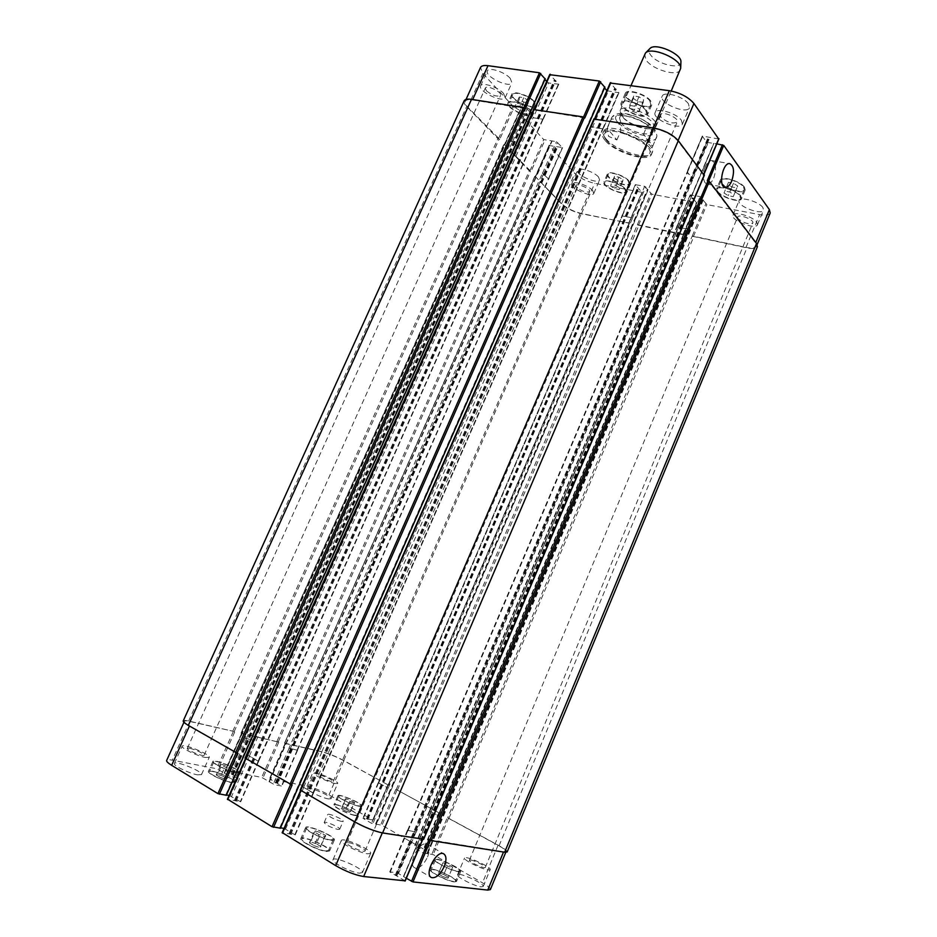 <?xml version="1.0" encoding="UTF-8"?>
<svg xmlns="http://www.w3.org/2000/svg" width="937" height="937" viewBox="0 0 937 937"><rect width="100%" height="100%" fill="white"/><g stroke="black" fill="none" stroke-linecap="round" stroke-linejoin="round"><path stroke-width="0.7" stroke-dasharray="4.68 3.51" d="M605.103 140.386C602.749 137.563 601.941 135.209 602.702 133.323C606.157 121.634 657.61 143.9 651.449 154.406C648.837 162.991 614.555 152.497 605.103 140.386M606.707 140.655C604.529 138.055 603.803 135.877 604.506 134.132C607.703 123.309 655.326 143.911 649.622 153.656C647.233 161.609 615.445 151.864 606.707 140.655M605.852 138.664C615.293 150.798 649.575 161.281 652.187 152.672C658.371 142.119 606.93 119.854 603.463 131.59C602.702 133.487 603.498 135.853 605.852 138.664M427.577 856.957C430.036 850.445 429.802 846.205 426.874 844.26C419.682 840.196 406.998 864.828 414.81 867.791C419.331 868.646 423.583 865.027 427.577 856.957M713.76 177.995C716.723 168.625 716.009 162.815 711.616 160.567C709.192 160.567 707.037 162.733 705.163 167.055L703.441 176.765C703.734 181.274 705.046 183.746 707.388 184.191C709.766 184.214 711.897 182.153 713.76 177.995M643.52 134.19L647.455 125.054L650.524 124.68C653.745 126.917 655.888 130.7 656.954 136.029L652.843 145.903L643.52 134.19C648.498 142.166 651.602 146.067 652.843 145.903M616.897 139.941L620.751 131.075C620.704 124.141 615.234 117.348 611.158 119.386L607.246 128.357L616.897 139.941L608.57 136.357L607.246 128.357M620.962 122.77L619.509 118.109C621.91 110.261 655.104 124.621 651.028 131.754C649.294 137.528 626.935 130.805 620.962 122.77M623.199 117.629L621.758 112.932C624.194 105.003 657.376 119.362 653.265 126.565C652.433 128.252 650.114 128.966 646.319 128.72C638.296 127.701 631.175 124.621 624.944 119.467L623.199 117.629M621.711 116.083L620.06 110.695C622.847 101.606 660.772 118.027 656.052 126.272C655.104 128.205 652.445 129.025 648.099 128.744C638.952 127.584 630.812 124.059 623.702 118.191L621.711 116.083M680.403 69.701C678.06 77.103 652.562 69.842 646.062 60.038L644.633 54.229M680.918 62.111C681.094 70.134 656.556 64.091 650.442 54.709C648.685 52.214 648.474 50.188 649.809 48.654M452.278 868.095L452.653 867.112L448.003 864.441L442.955 862.743L442.533 863.715L452.278 868.095L448.027 878.262L452.653 867.112M448.425 877.219L443.775 874.526L448.003 864.441M443.775 874.526L438.715 872.851L442.955 862.743M438.715 872.851L442.533 863.715M438.27 873.858L442.932 876.575L447.195 866.397M442.932 876.575L448.027 878.262M353.963 803.22L354.701 802.576L350.672 800.292L345.882 798.617L345.109 799.249L353.963 803.22L349.981 812.449L354.701 802.576M350.743 811.77L346.713 809.451L350.672 800.292M346.713 809.451L341.911 807.799L345.882 798.617M341.911 807.799L345.109 799.249M341.115 808.467L345.156 810.798L349.15 801.557M345.156 810.798L349.981 812.449M230.139 769.277L231.486 768.738L227.433 766.337L222.022 764.475L220.64 765.002L230.139 769.277L225.7 779.233L227.07 778.635L231.486 768.738M227.07 778.635L223.018 776.211L227.433 766.337M223.018 776.211L217.595 774.372L222.022 764.475M217.595 774.372L216.189 774.946L220.64 765.002M216.189 774.946L220.254 777.382L224.704 767.415M220.254 777.382L225.7 779.233M324.741 836.565L325.771 835.64L321.051 832.817L315.289 830.908L314.211 831.81L318.943 834.644L324.741 836.565L319.962 847.61L325.771 835.64M321.016 846.626L316.296 843.768L321.051 832.817M316.296 843.768L310.522 841.883L315.289 830.908M310.522 841.883L309.421 842.832L314.211 831.81M309.421 842.832L314.153 845.701L318.943 834.644M314.153 845.701L319.962 847.61M234.906 772.1L238.232 771.947C239.954 769.546 214.526 758.97 213.87 761.816C212.488 763.421 227.679 770.858 234.906 772.1M230.455 782.079C223.205 780.919 208.002 773.435 209.419 771.748C210.134 768.773 235.597 779.35 233.817 781.868L230.455 782.079M235.62 772.521L239.204 772.357C241.055 769.769 213.601 758.338 212.886 761.418C211.387 763.151 227.82 771.186 235.62 772.521M231.17 782.512L234.789 782.278C236.698 779.549 209.209 768.141 208.447 771.35C206.901 773.166 223.334 781.259 231.17 782.512M330.304 839.892L333.279 839.493C335.247 836.518 307.523 824.56 306.704 828.015C305.017 830.077 322.796 839.037 330.304 839.892M325.514 850.972C317.959 850.21 300.18 841.192 301.913 839.025C302.792 835.406 330.562 847.388 328.524 850.503L325.514 850.972M331.136 840.395L334.345 839.95C336.465 836.741 306.528 823.822 305.638 827.558C303.811 829.784 323.031 839.47 331.136 840.395M326.345 851.475L329.59 850.96C331.78 847.598 301.808 834.668 300.847 838.568C298.973 840.899 318.193 850.655 326.345 851.475M457.748 871.246L459.762 870.918C461.414 868.435 436.045 857.015 435.447 859.967C433.936 861.747 451.552 870.672 457.748 871.246M453.485 881.436C447.254 880.944 429.638 871.96 431.196 870.086C431.84 867.006 457.233 878.449 455.523 881.061L453.485 881.436M458.568 871.715L460.735 871.351C462.515 868.681 435.119 856.348 434.475 859.534C432.835 861.454 451.88 871.105 458.568 871.715M454.304 881.904L456.495 881.506C458.334 878.683 430.926 866.327 430.224 869.641C428.537 871.679 447.57 881.389 454.304 881.904M358.695 805.925L361.05 805.761C362.525 803.712 339.253 793.616 338.761 796.099C337.496 797.516 352.581 804.965 358.695 805.925M354.713 815.178C348.552 814.288 333.467 806.804 334.778 805.305C335.305 802.716 358.602 812.812 357.091 814.979L354.713 815.178M359.41 806.324L361.94 806.16C363.533 803.934 338.398 793.042 337.87 795.712C336.5 797.246 352.792 805.293 359.41 806.324M355.416 815.588L357.981 815.366C359.609 813.035 334.462 802.119 333.877 804.918C332.471 806.534 348.775 814.616 355.416 815.588M335.071 783.508L337.695 783.426C339.206 781.376 314.551 770.776 314.082 773.271C312.782 774.676 328.489 782.348 335.071 783.508M320.255 775.157C327.013 777.195 331.335 779.315 333.221 781.493C332.986 783.063 317.584 776.445 318.568 775.192L320.255 775.157M328.383 798.91L331.054 798.734C332.647 796.497 307.945 785.897 307.395 788.579C306.036 790.114 321.742 797.844 328.383 798.91M481.208 886.847L483.199 886.472C484.956 883.79 458.181 871.633 457.537 874.807C455.921 876.739 474.801 886.379 481.208 886.847M488.212 869.934L490.168 869.641C491.831 867.182 465.092 855.083 464.541 858.034C462.995 859.803 481.887 869.325 488.212 869.934M470.679 860.037C474.661 860.471 486.198 866.292 485.307 867.416C485.015 869.267 468.301 861.7 469.402 860.213L470.679 860.037M367.609 853.818L370.63 853.361C372.774 850.105 342.192 836.729 341.302 840.536C339.428 842.808 359.539 852.998 367.609 853.818M348.833 842.679C353.905 843.253 366.156 849.461 365.067 850.913C364.598 853.302 345.46 844.928 346.877 842.949L348.833 842.679M359.339 873.167L362.42 872.581C364.68 869.032 334.04 855.61 333.033 859.709C331.066 862.204 351.176 872.511 359.339 873.167M197.531 774.852L201.502 774.618C203.505 771.748 175.207 760.153 174.376 763.503C172.783 765.4 189.333 773.517 197.531 774.852M205.332 757.471L209.244 757.354C211.141 754.73 182.902 743.111 182.176 746.227C180.665 747.949 197.203 756.007 205.332 757.471M189.836 748.265C197.59 750.514 202.345 752.833 204.125 755.234C203.762 757.19 186.1 749.928 187.33 748.323L189.836 748.265M490.367 889.588C490.59 888.276 487.966 886.027 482.485 882.83L433.21 854.603L423.02 852.916L413.896 847.563L423.477 849.027L381.968 825.239L371.52 823.307L362.924 818.259L372.762 819.969L329.004 794.904C321.145 790.629 313.801 787.689 306.961 786.108L269.645 778.916L281.861 786.061L274.564 784.749L261.692 777.382L225.337 770.378L237.717 777.769L229.776 776.34L216.681 768.715L172.267 760.165C168.976 759.544 167.114 759.638 166.669 760.422M405.077 880.827L389.733 871.902L397.136 872.71L406.342 878.274M284.052 828.378L295.237 834.961L282.412 832.712L300.742 790.242L354.619 821.585C364.903 827.23 374.179 830.908 382.425 832.618L422.95 838.99L404.749 880.604M280.257 828.167L279.741 827.781L280.514 827.851M229.12 795.431L240.692 801.791L227.691 799.261L245.635 758.302L292.098 785.065M337.976 829.479L339.686 829.28C340.822 827.64 324.577 820.613 324.155 822.557C326.111 825.169 330.726 827.476 337.976 829.479M734.034 194.791L733.238 196.629L728.248 195.716L724.032 192.963L724.793 191.113L729.806 192.026L734.034 194.791L737.7 186.006L733.484 183.23L728.471 182.34L727.698 184.226L731.902 186.99L736.892 187.88L737.7 186.006M736.892 187.88L733.238 196.629M731.902 186.99L728.248 195.716M727.698 184.226L724.032 192.963M728.471 182.34L724.793 191.113M733.484 183.23L729.806 192.026M619.498 187.81L619.193 189.532L614.848 188.7L610.783 186.158L611.053 184.437L615.422 185.257L619.498 187.81L622.976 179.74L618.912 177.175L614.543 176.367L614.262 178.124L618.315 180.677L622.66 181.485L622.976 179.74M622.66 181.485L619.193 189.532M618.315 180.677L614.848 188.7M614.262 178.124L610.783 186.158M614.543 176.367L611.053 184.437M618.912 177.175L615.422 185.257M524.451 109.207L524.509 111.374L520.058 110.66L515.526 107.79L515.42 105.612L519.894 106.314L524.451 109.207L528.292 100.587L523.748 97.694L519.274 97.015L519.356 99.228L523.877 102.11L528.339 102.789L528.292 100.587M528.339 102.789L524.509 111.374M523.877 102.11L520.058 110.66M519.356 99.228L515.526 107.79M519.274 97.015L515.42 105.612M523.748 97.694L519.894 106.314M639.62 109.371L639.175 111.737L634.009 110.964L629.266 107.825L629.676 105.448L634.853 106.209L639.62 109.371L643.707 99.954L638.952 96.769L633.763 96.031L633.342 98.455L638.074 101.606L643.239 102.356L643.707 99.954M643.239 102.356L639.175 111.737M638.074 101.606L634.009 110.964M633.342 98.455L629.266 107.825M633.763 96.031L629.676 105.448M638.952 96.769L634.853 106.209M529.698 110.027L531.115 113.67C529.393 118.894 506.132 108.024 508.861 103.246C509.904 99.521 524.966 104.405 529.698 110.027M533.54 101.395L534.933 105.073C533.176 110.402 509.939 99.521 512.703 94.66C513.792 90.866 528.843 95.715 533.54 101.395M530.471 110.156L532.005 114.08C530.143 119.725 505.031 107.978 507.971 102.824C509.096 98.807 525.376 104.077 530.471 110.156M534.324 101.512C529.253 95.375 512.984 90.139 511.813 94.227C508.838 99.486 533.926 111.234 535.823 105.483L534.324 101.512M645.698 110.273L646.729 113.892C644.668 120.159 619.017 108.997 622.18 103.211C623.48 98.561 641.201 103.855 645.698 110.273M649.786 100.821L650.793 104.487C648.685 110.871 623.058 99.709 626.267 93.817C627.603 89.085 645.324 94.332 649.786 100.821M646.612 110.414L647.713 114.314C645.488 121.084 617.788 109.032 621.196 102.777C622.601 97.753 641.751 103.468 646.612 110.414M650.7 100.962C645.886 93.946 626.724 88.265 625.284 93.384C621.828 99.755 649.493 111.796 651.777 104.909L650.7 100.962M739.902 195.856L740.57 198.421C738.918 203.774 714.837 194.182 717.519 189.251C718.562 185.093 736.248 190.281 739.902 195.856M743.58 187.049L744.236 189.649C742.549 195.095 718.48 185.538 721.197 180.513C722.275 176.273 739.961 181.415 743.58 187.049M740.78 196.02L741.495 198.785C739.715 204.559 713.701 194.205 716.594 188.887C717.73 184.39 736.833 189.988 740.78 196.02M744.458 187.213C740.546 181.11 721.443 175.559 720.272 180.138C717.344 185.561 743.334 195.892 745.161 190.012L744.458 187.213M624.604 188.782L625.588 191.464C624.183 196.009 602.339 186.604 604.693 182.457C605.56 179.049 620.622 183.816 624.604 188.782M628.095 180.689L629.055 183.394C627.614 188.032 605.794 178.627 608.183 174.399C609.073 170.944 624.136 175.676 628.095 180.689M625.366 188.923L626.431 191.816C624.897 196.735 601.32 186.568 603.861 182.094C604.798 178.417 621.067 183.558 625.366 188.923M628.856 180.829C624.592 175.406 608.312 170.3 607.352 174.036C604.775 178.604 628.329 188.759 629.898 183.757L628.856 180.829M770.214 213.004C769.054 215.1 765.529 215.627 759.614 214.608L706.873 204.606L700.08 196.594L690.171 194.919L696.425 202.626L651.801 194.17L644.656 186.264L635.286 184.683L641.892 192.296L594.69 183.347C586.421 181.415 579.792 178.089 574.803 173.357L549.187 145.516L562.423 147.554L556.449 141.663L543.741 139.59L518.911 112.616L532.439 114.49L526.032 108.13L513.031 106.221L482.883 73.461L480.505 67.487M545.076 78.837L544.936 79.434M546.681 81.46L548.695 82.971L558.78 84.225L549.937 74.714L534.722 109.301M604.775 87.223L604.131 87.235L604.588 87.902M606.836 90.725L618.935 92.763L610.42 83.065L595.042 118.776M718.702 138.981L702.281 136.052L706.756 142.365L716.817 143.841M598.497 176.988C594.14 171.705 578.492 166.704 577.567 170.265C575.072 174.657 598.122 184.788 599.633 179.963L598.497 176.988M510.255 78.392C504.949 72.02 488.61 66.714 487.381 70.931C484.265 76.424 509.88 88.699 511.907 82.702L510.255 78.392M688.461 103.843C683.799 96.593 663.701 90.807 662.19 96.218C658.606 102.906 687.02 114.923 689.409 107.732L688.461 103.843M762.894 207.569C759.181 201.713 740.195 196.184 739.106 200.6C736.306 205.777 761.816 215.756 763.526 210.134L762.894 207.569M592.629 190.504L593.8 193.409C592.348 198.094 569.263 187.95 571.699 183.711C572.577 180.244 588.225 185.315 592.629 190.504M576.642 187.412L575.88 185.573C576.735 182.656 591.142 188.981 589.596 191.593C586.375 192.87 582.064 191.488 576.642 187.412M503.52 93.395L505.207 97.624C503.274 103.433 477.589 91.17 480.634 85.864C481.805 81.765 498.156 87.118 503.52 93.395M486.397 90.807L485.296 88.125C486.467 84.494 502.478 92.166 500.545 95.422C497.137 97.085 492.417 95.539 486.397 90.807M681.422 120.311L682.405 124.106C680.121 131.086 651.648 119.034 655.139 112.569C656.591 107.31 676.678 113.19 681.422 120.311M660.96 117.207L660.304 114.794C661.651 110.449 679.43 117.968 677.217 121.951C672.836 124.188 667.413 122.606 660.96 117.207M756.803 222.245L757.471 224.751C755.819 230.209 730.286 220.183 733.027 215.182C734.058 210.895 753.043 216.494 756.803 222.245M738.098 218.626L737.642 217.021C738.602 213.624 754.543 219.867 752.809 222.959C748.757 224.611 743.861 223.17 738.098 218.626M341.455 821.433C334.216 819.395 329.613 817.099 327.634 814.546C328.032 812.66 344.254 819.676 343.153 821.257L341.455 821.433M525.083 108.61L472.529 99.884C468.441 99.299 465.982 99.79 465.15 101.383C464.576 102.824 465.42 104.721 467.68 107.076L499.702 139.344L514.237 106.83M533.212 117.793L543.261 119.245L533.212 117.793L548.695 82.971M584.747 118.015L534.57 109.641M592.465 127.373L591.048 126.577L603.17 128.908L592.465 127.373L608.183 91.439M423.512 839.224L703.792 175.219L677.884 141.03C672.216 134.799 663.97 130.548 653.148 128.287L594.89 119.128M687.114 172.162L687.805 171.846L687.289 172.197L693.122 178.674L691.658 177.983L687.114 172.162L702.34 136.31M507.151 851.967C507.292 850.866 504.598 848.781 499.093 845.713L447.699 817.72L692.267 235.995L746.016 247.403C751.896 248.539 755.398 248.129 756.487 246.197L755.573 242.988L708.571 181.298L707.283 180.642M686.458 228.851L676.584 227.012L686.458 228.851L700.08 196.594M396.257 789.493L439.582 813.164L396.257 789.493L637.383 224.693L683.506 234.367L696.882 202.357M631.21 217.63L621.875 215.885L631.21 217.63L644.656 186.264M284.848 743.369L321.93 751.849C328.664 753.629 335.973 756.581 343.856 760.727L388.597 785.206L343.75 760.528C335.868 756.393 328.571 753.442 321.848 751.661L284.543 743.123L535.144 176.297L561.591 203.598C566.662 208.178 573.327 211.493 581.572 213.531L629.102 223.17L642.29 192.015M548.602 178.979L542.371 173.24L548.602 178.979L562.423 147.554M241.313 733.366L278.781 742.163L241.02 733.121L504.188 144.474L531.021 171.565L544.901 140.175M517.962 147.039L511.274 140.866L517.962 147.039L532.439 114.49M301 790.219L594.456 119.538M245.916 758.291L534.219 110.051M464.131 100.856C463.557 102.297 464.401 104.194 466.661 106.56L497.875 138.629L499.702 139.344M504.188 144.474L529.276 170.874L531.021 171.565M535.144 176.297L561.333 203.809C566.405 208.389 573.069 211.692 581.303 213.73L629.02 222.971M637.675 225.021L683.272 234.754L683.448 234.18M692.537 236.323L746.953 247.883C752.844 249.008 756.346 248.61 757.436 246.665M183.23 720.904C183.605 720.248 185.409 720.284 188.642 721.021L232.786 731.176L189.766 721.467C186.545 720.74 184.741 720.705 184.366 721.361C184.109 722.193 185.819 723.68 189.497 725.847L237.576 753.465M258.261 761.219L248 755.292L258.671 761.242L543.05 118.835M313.192 792.913L302.229 786.6L313.567 792.925L602.983 128.51M416.251 832.079L407.419 830.264L416.251 832.079L693.122 178.674M429.111 839.669L503.602 851.815L506.109 851.546C506.238 850.445 503.556 848.36 498.051 845.291L447.289 817.638L431.934 854.099M429.661 810.962L439.957 816.619L429.392 810.95L676.725 227.281M378.466 782.793L388.187 788.146L378.185 782.782L622.027 216.166M289.006 748.124L297.591 750.291L289.006 748.124L542.371 173.24M245.002 738.18L254.29 740.511L245.002 738.18L511.274 140.866M423.184 839.002L422.505 838.615M646.835 122.349C656.919 130.384 657.177 134.893 647.643 135.877C635.696 134.612 625.752 130.079 617.811 122.267C608.16 111.538 631.28 111.316 646.835 122.349M656.72 136.872L656.486 137.704C654.413 143.923 633.553 139.941 620.751 131.075M611.158 119.386L611.439 118.214C613.302 112.03 634.513 115.954 647.455 125.054M467.68 107.076L482.883 73.461M531.911 117.137L547.395 82.304M542.781 119.339L558.3 84.342M543.144 118.94L558.675 83.908M591.142 126.694L606.86 90.76M602.643 129.013L618.397 92.892M603.077 128.615L618.842 92.458M703.055 175.09L718.328 138.969M687.629 171.811L702.867 135.924M691.658 177.983L706.756 142.365M692.947 178.639L708.032 143.033M746.016 247.403L759.614 214.608M693.415 236.569L706.873 204.606M692.267 235.995L705.725 204.02M687.629 229.424L701.239 197.18M677.1 226.941L690.686 194.837M676.655 227.199L690.229 195.13M682.991 234.426L696.425 202.626M638.507 225.255L651.801 194.17M637.383 224.693L650.688 193.608M632.358 218.204L645.792 186.838M622.344 215.826L635.754 184.612M621.957 216.084L635.356 184.894M628.633 223.229L641.892 192.296M581.572 213.531L594.69 183.347M561.591 203.598L574.803 173.357M535.425 176.706L549.187 145.516M535.73 176.402L549.504 145.188M548.286 179.272L562.095 147.882M543.694 173.86L557.609 142.248M542.523 173.275L556.449 141.663M529.862 170.979L543.741 139.59M504.493 144.919L518.911 112.616M504.785 144.579L519.215 112.241M517.657 147.378L532.122 114.853M512.656 141.499L527.238 108.751M511.426 140.89L526.032 108.13M498.484 138.735L513.031 106.221M189.766 721.467L172.267 760.165M248.141 755.327L230.221 795.618M249.582 755.901L231.685 796.192M258.343 760.961L240.376 801.475M258.401 761.254L240.411 801.814M302.37 786.623L284.098 828.378M303.857 787.209L285.598 828.964M313.204 792.597L294.874 834.609M313.321 792.936L294.979 834.996M407.853 830.615L390.155 872.288M407.618 830.241L389.933 871.867M414.646 831.4L397.136 872.71M416.087 831.974L398.588 873.272M498.051 845.291L482.485 882.83M448.565 818.153L433.21 854.603M439.851 816.607L424.309 853.431M438.563 816.08L423.02 852.916M429.79 811.255L414.271 847.891M429.556 810.938L414.06 847.54M438.774 812.789L423.477 849.027M439.008 813.093L423.7 849.379M397.077 789.914L381.968 825.239M395.824 789.411L380.715 824.747M388.082 788.122L372.785 823.81M386.829 787.619L371.52 823.307M378.536 783.051L363.275 818.551M378.361 782.77L363.111 818.247M387.824 784.843L372.762 819.969M388 785.112L372.926 820.285M343.856 760.727L329.004 794.904M321.93 751.849L306.961 786.108M285.305 743.439L269.645 778.916M285.387 743.673L269.715 779.197M297.275 750.045L281.557 785.792M297.369 750.291L281.627 786.073M290.435 748.722L274.564 784.749M289.146 748.206L273.264 784.234M277.504 741.635L261.692 777.382M278.781 742.163L262.981 777.897M241.816 733.437L225.337 770.378M241.863 733.683L225.36 770.659M253.986 740.253L237.424 777.487M254.032 740.499L237.459 777.78M246.501 738.801L229.776 776.34M245.143 738.262L228.417 775.789M233.336 731.492L216.681 768.715M234.683 732.031L218.04 769.254M403.542 876.458L713.643 143.56M713.912 143.373L403.66 876.669M403.73 876.482L713.76 143.712M403.613 876.259L713.49 143.9M414.81 831.494L691.834 178.018M407.782 830.334L687.289 172.197M408.017 830.721L687.805 171.846M395.203 875.299L708.349 136.79M395.941 875.591L709.004 137.13M396.128 875.615L709.11 137.282M396.855 875.896L709.766 137.622M289.018 833.661L614.59 88.359M289.767 833.953L615.246 88.699M290.013 834.106L615.515 88.746M290.775 834.398L616.183 89.085M313.063 792.573L602.55 128.908M303.717 787.185L592.383 127.256M302.229 786.6L591.048 126.577M279.87 827.758L604.178 87.399M279.917 827.945L604.388 87.176M280.151 828.097L604.658 87.211M234.426 800.385L554.317 79.891M235.164 800.678L554.973 80.231M235.386 800.819L555.219 80.266M236.124 801.1L555.875 80.605M258.202 760.926L542.687 119.233M249.441 755.878L533.118 117.687M248 755.292L531.818 117.031M225.911 794.881L544.573 79.013M225.922 795.056L544.748 78.79M226.157 795.185L544.994 78.825M188.642 721.021L466.661 106.56M232.786 731.176L497.875 138.629M234.133 731.715L499.093 139.238M224.435 773.072L521.277 107.942M224.447 773.212L521.429 107.755M224.248 773.177L521.3 107.603M224.259 773.318L521.452 107.415M246.361 738.719L512.504 141.475M253.904 740.429L517.81 147.015M253.845 740.171L517.505 147.355M233.278 775.028L527.566 114.127M232.61 774.758L526.969 113.822M232.411 774.723L526.828 113.67M231.732 774.454L526.231 113.365M241.277 733.132L503.895 144.813M276.954 741.331L529.276 170.874M278.242 741.858L530.436 171.448M269.282 781.587L551.776 141.37M269.317 781.727L551.94 141.194M269.13 781.692L551.811 141.065M269.165 781.833L551.975 140.89M290.294 748.651L543.542 173.825M297.228 750.209L548.45 178.955M297.134 749.963L548.133 179.248M277.469 783.414L557.644 147.109M276.825 783.156L557.058 146.816M276.649 783.121L556.941 146.676M276.005 782.863L556.355 146.383M284.766 743.135L534.84 176.589M321.848 751.661L561.333 203.809M343.75 760.528L581.303 213.73M388.246 784.925L628.926 223.545M388.422 785.206L629.313 223.299M367.878 819.43L638.917 188.079M367.245 819.172L638.355 187.787M367.035 819.055L638.12 187.751M366.414 818.809L637.558 187.459M378.642 783.074L622.414 215.908M386.934 787.642L631.292 217.712M388.187 788.146L632.428 218.286M376.065 824.349L647.971 189.415M375.983 824.185L647.772 189.555M375.772 824.068L647.537 189.508M375.678 823.904L647.338 189.649M397.487 789.996L638.8 225.583M439.184 812.859L683.272 234.754M439.418 813.175L683.729 234.508M418.78 848.653L693.696 198.351M418.136 848.395L693.122 198.07M417.914 848.266L692.876 198.023M417.27 848.02L692.302 197.73M429.896 811.278L677.17 227.023M438.668 816.104L686.528 228.933M439.957 816.619L687.699 229.518M427.495 853.888L703.289 199.792M427.377 853.712L703.055 199.932M427.155 853.584L702.809 199.886M427.038 853.396L702.574 200.026M448.975 818.224L693.685 236.897M499.093 845.713L746.953 247.883M651.449 154.406L652.187 152.672M602.702 133.323L603.463 131.59M414.81 867.791L431.02 877.29M426.874 844.26L443.599 853.783M705.163 167.055L703.441 171.342L703.441 176.765M707.388 184.191L724.91 187.341M711.616 160.567L729.665 163.6M604.506 134.132L611.439 118.214C612.54 115.626 615.164 114.045 619.298 113.494C623.093 112.721 634.7 114.384 647.561 122.466L650.524 124.691M656.954 136.041L649.622 153.656M651.028 131.754L653.265 126.565M619.509 118.109L621.758 112.932M646.319 128.72L648.099 128.744M624.944 119.467L623.702 118.191M656.052 126.272L671.232 90.994M620.06 110.695L631.069 85.408M213.87 761.816L209.419 771.748M238.232 771.947L233.817 781.868M212.886 761.418L208.447 771.35M239.204 772.357L234.789 782.278M306.704 828.015L301.913 839.025M333.279 839.493L328.524 850.503M305.638 827.558L300.847 838.568M334.345 839.95L329.59 850.96M435.447 859.967L431.196 870.086M459.762 870.918L455.523 881.061M434.475 859.534L430.224 869.641M460.735 871.351L456.495 881.506M338.761 796.099L334.778 805.305M361.05 805.761L357.091 814.979M337.87 795.712L333.877 804.918M361.94 806.16L357.981 815.366M331.054 798.734L337.695 783.426M307.395 788.579L314.082 773.271M483.199 886.472L490.168 869.641M457.537 874.807L464.541 858.034M362.42 872.581L370.63 853.361M333.033 859.709L341.302 840.536M201.502 774.618L209.244 757.354M174.376 763.503L182.176 746.227M512.703 94.66L508.861 103.246M534.933 105.073L531.115 113.67M511.813 94.227L507.971 102.824M535.823 105.483L532.005 114.08M626.267 93.817L622.18 103.211M650.793 104.487L646.729 113.892M625.284 93.384L621.196 102.777M651.777 104.909L647.713 114.314M721.197 180.513L717.519 189.251M744.236 189.649L740.57 198.421M720.272 180.138L716.594 188.887M745.161 190.012L741.495 198.785M608.183 174.399L604.693 182.457M629.055 183.394L625.588 191.464M607.352 174.036L603.861 182.094M629.898 183.757L626.431 191.816M593.8 193.409L599.633 179.963M571.699 183.711L577.567 170.265M333.221 781.493L589.596 191.593M318.568 775.192L575.88 185.573M505.207 97.624L511.907 82.702M480.634 85.864L487.381 70.931M204.125 755.234L500.545 95.422M187.33 748.323L485.296 88.125M682.405 124.106L689.409 107.732M655.139 112.569L662.19 96.218M365.067 850.913L677.217 121.951M346.877 842.949L660.304 114.794M757.471 224.751L763.526 210.134M733.027 215.182L739.106 200.6M485.307 867.416L752.809 222.959M469.402 860.213L737.642 217.021M339.686 829.28L343.153 821.257M324.155 822.557L327.634 814.546M466.04 99.427L465.15 101.383M558.78 84.225L543.261 119.245M618.935 92.763L603.17 128.908M703.921 174.352L703.652 174.985M702.281 136.052L687.044 171.916M757.19 244.498L756.487 246.197M690.171 194.919L676.584 227.012M696.941 202.544L683.506 234.367M635.286 184.683L621.875 215.885M642.372 192.226L629.102 223.17M549.082 145.258L535.32 176.461M562.516 147.8L548.707 179.213M518.793 112.335L504.375 144.649M532.556 114.771L518.079 147.308M184.366 721.361L183.933 722.31M258.671 761.242L240.692 801.791M313.567 792.925L295.237 834.961M407.419 830.264L389.733 871.902M506.109 851.546L505.769 852.354M429.392 810.95L413.896 847.563M439.172 813.093L423.864 849.355M378.185 782.782L362.924 818.259M388.176 785.112L373.102 820.262M285.082 743.428L269.423 778.928M297.591 750.291L281.861 786.061M241.57 733.437L225.067 770.39M254.29 740.511L237.717 777.769M403.449 876.482L713.619 143.431M403.824 876.458L713.783 143.841M407.583 830.358L687.219 171.951M313.438 792.901L603.077 128.802M279.741 827.781L604.131 87.235M258.53 761.219L543.155 119.14M225.77 794.892L544.514 78.849M224.575 773.201L521.487 107.896M224.107 773.177L521.241 107.462M254.15 740.429L517.927 147.285M241.02 733.121L503.778 144.532M269.434 781.727L551.987 141.323M269.013 781.704L551.764 140.937M297.451 750.221L548.555 179.19M284.543 743.123L534.734 176.355M388.597 785.206L629.395 223.498M378.29 782.805L621.945 215.967M376.159 824.337L648.006 189.52M375.596 823.916L647.303 189.543M439.582 813.164L683.787 234.695M429.497 810.973L676.655 227.094M427.577 853.876L703.312 199.886M426.956 853.408L702.539 199.921"/><path stroke-width="1.41" d="M444.232 866.538C440.226 874.701 435.986 878.379 431.512 877.582C423.782 874.678 436.501 849.765 443.599 853.783C446.492 855.715 446.703 859.967 444.232 866.538M731.656 181.146C729.794 185.339 727.674 187.435 725.332 187.423C718 187.353 722.521 162.382 729.665 163.6C733.987 165.849 734.643 171.694 731.656 181.146M631.069 85.408L645.476 53.034C651.32 46.054 681.785 59.23 680.695 68.272L671.232 90.994M649.809 48.654L649.962 48.501C655.162 42.317 681.878 53.877 680.918 61.901L680.918 62.111M183.933 722.31L166.669 760.422C166.341 761.418 167.992 763.046 171.658 765.318L217.934 793.627L226.215 795.232M406.342 878.274L412.983 881.916L487.755 890.091L490.367 889.588L505.769 852.354M282.412 832.712L335.669 865.624C345.905 871.492 355.24 875.123 363.661 876.528L405.077 880.827M280.514 827.851L284.052 828.378M227.691 799.261L272.046 826.715L280.257 828.167M226.473 794.974L229.12 795.431M466.04 99.427L480.505 67.487C481.384 65.777 483.879 65.168 488.001 65.684L539.454 72.781L545.076 78.837M544.936 79.434L546.681 81.46M549.937 74.714L599.329 81.027L604.775 87.223M604.588 87.902L606.836 90.725M610.42 83.065L669.346 90.678C680.18 92.763 688.379 97.038 693.919 103.492L718.702 138.981M716.817 143.841L723.727 145.399L769.382 209.619L770.214 213.004L757.19 244.498M704.167 175.242L678.306 140.702C672.637 134.471 664.38 130.22 653.546 127.959L594.093 119.104M600.664 81.718L584.747 118.015L583.025 116.879L533.832 109.617M540.754 73.449L525.083 108.61L523.373 107.509L471.498 99.369C467.411 98.772 464.951 99.275 464.131 100.856L183.23 720.904C182.961 721.736 184.671 723.223 188.349 725.39L237.576 753.465L219.41 794.201M411.519 881.354L429.111 839.669L431.243 840.63L504.656 852.237L507.151 851.967L757.436 246.665L756.534 243.468L709.309 181.427L707.283 180.642L722.427 144.731M245.342 758.174L292.098 785.065L273.569 827.312M300.437 790.114L354.772 821.901C365.067 827.547 374.343 831.224 382.601 832.946L423.512 839.224M472.681 99.556L488.001 65.684M523.888 107.661L539.454 72.781M534.722 109.301L550.3 74.269M583.528 117.031L599.329 81.027M595.042 118.776L610.854 82.62M653.3 127.924L669.346 90.678M678.13 140.468L693.919 103.492M703.816 174.212L718.878 138.582M708.7 180.993L723.727 145.399M755.784 242.484L769.382 209.619M189.426 726.011L171.658 765.318M236.054 753.008L217.934 793.627M245.892 758.759L227.714 799.612M290.529 784.609L272.046 826.715M301.035 790.734L282.505 833.11M354.549 821.772L335.669 865.624M382.308 832.888L363.661 876.528M422.646 839.271L404.983 881.049M430.505 840.395L412.983 881.916M503.497 852.049L487.755 890.091M423.442 839.4L704.319 174.879M382.601 832.946L678.306 140.702M354.772 821.901L653.546 127.959M300.554 790.453L594.515 118.683M280.198 828.285L604.869 86.989M291.536 784.96L584.372 117.57M290.037 784.351L583.025 116.879M245.389 758.466L534.172 109.207M226.168 795.349L545.182 78.614M237.014 753.336L524.685 108.188M235.538 752.751L523.373 107.509M188.349 725.39L471.498 99.369M504.656 852.237L756.534 243.468M431.243 840.63L709.309 181.427M429.79 840.056L708.009 180.771M649.962 48.501L645.476 53.034M680.918 61.901L680.695 68.272M549.82 74.386L534.324 109.231M610.327 82.749L594.597 118.706M718.937 138.84L703.921 174.352M245.529 758.548L227.398 799.296M300.625 790.5L282.142 832.747M422.81 839.294L405.182 881.003M423.629 839.376L704.39 175.114M300.191 790.137L593.988 118.8M280.327 828.273L604.915 87.153M245.061 758.185L533.703 109.313M226.309 795.337L545.229 78.778"/></g></svg>
